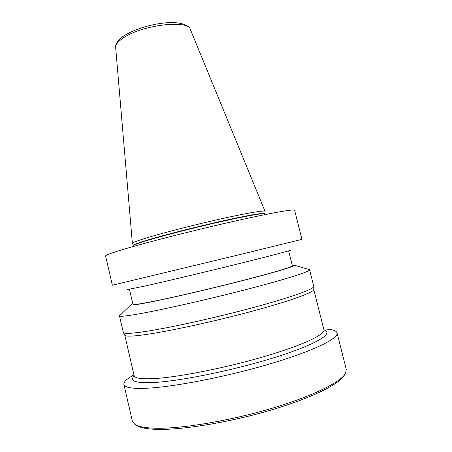 <?xml version="1.0" encoding="UTF-8"?>
<svg xmlns="http://www.w3.org/2000/svg" width="452" height="452" viewBox="0 0 452 452"><rect width="100%" height="100%" fill="white"/><g stroke="black" fill="none" stroke-linecap="round" stroke-linejoin="round"><path stroke-width="0.68" d="M294.619 210.287C294.608 208.796 270.833 212.954 232.486 221.627C194.224 230.277 148.386 241.944 125.012 248.894C111.836 252.832 105.367 255.205 105.598 256.013L112.373 285.223L240.537 254.419L301.947 239.362L294.619 210.287M265.013 213.604L265.041 211.333C264.652 210.14 247.645 212.937 221.469 218.768C195.343 224.582 164.11 232.582 147.211 237.724C137.34 240.752 132.396 242.651 132.38 243.425L133.442 245.43M127.374 289.596L145.504 285.93C166.534 281.206 206.321 271.737 238.933 263.669C271.618 255.583 291.489 250.318 290.602 250.109M288.636 250.849L292.371 265.77C292.885 266.759 273.341 272.658 241.656 280.771C210.044 288.868 171.607 297.761 151.036 301.795C139.131 304.117 133.103 304.964 132.956 304.332L129.458 289.359M292.218 265.154L294.382 265.234C295.585 266.092 275.946 272.076 243.244 280.46C210.615 288.834 170.585 298.105 149.346 302.264C136.815 304.699 130.679 305.541 130.922 304.778L119.469 315.835C119.644 316.807 126.543 316.078 140.165 313.654C164.313 309.321 210.762 298.761 248.979 288.805C287.28 278.839 310.383 271.386 309.626 269.833L313.801 286.449C314.321 288.958 291.122 297.365 252.934 307.648C214.836 317.914 168.607 328.067 144.374 331.644C130.899 333.604 123.888 333.904 123.345 332.525L119.469 315.835M132.815 303.721L130.922 304.778M308.846 269.488L309.626 269.833M120.006 315.168L119.503 315.649M313.801 286.534L313.75 289.495C314.259 292.139 291.252 300.637 253.414 310.886C215.655 321.123 169.833 331.124 145.753 334.553C132.357 336.435 125.368 336.655 124.786 335.214L123.39 332.604M133.973 374.872L131.735 376.154C126.159 379.471 123.549 382.228 123.899 384.437C124.554 387.652 132.487 388.901 147.708 388.183C175.161 386.771 228.096 376.397 271.036 363.572C314.072 350.752 338.881 338.333 337.039 332.875L346.277 369.369L345.577 373.262C341.136 381.957 312.767 396.184 271.516 408.422C230.328 420.654 182.947 428.626 157.042 428.259C145.77 428.084 138.346 426.75 134.769 424.258L132.363 421.117L123.899 384.437M323.705 328.971L326.282 329.09C332.762 329.485 336.344 330.751 337.039 332.875M136.696 425.394C140.267 427.869 147.618 429.208 158.742 429.4C184.314 429.807 230.904 421.998 271.409 409.947C311.97 397.896 339.938 383.816 344.379 375.149M265.211 214.57L265.047 213.903C264.94 212.745 248.244 215.559 222.254 221.373C196.321 227.175 165.161 235.113 148.312 240.17C138.346 243.176 133.425 245.024 133.549 245.713L133.707 246.385M133.549 245.713L133.459 245.464C133.052 244.814 137.962 242.944 148.2 239.848C165.189 234.741 196.739 226.706 222.791 220.898C248.905 215.067 265.369 212.35 265.013 213.638L265.047 213.903M132.38 243.425L115.661 47.511C115.497 44.669 118.028 41.488 123.255 37.974C141.657 24.939 188.427 19.374 190.36 29.436L265.041 211.333M124.769 335.181L134.154 375.652C134.747 378.409 142.041 379.341 156.03 378.46C180.783 376.798 227.441 367.448 265.267 356.261C303.19 345.068 325.434 334.356 323.903 329.751L313.756 289.461M323.943 329.983C334.22 332.943 317.925 343.689 277.844 356.487C237.91 369.29 182.681 380.799 154.889 382.437C135.803 383.369 128.905 381.194 134.193 375.911M115.661 47.511C114.446 45.149 119.656 38.041 123.972 35.872C133.82 29.312 152.194 23.73 167.025 22.758C182.416 21.549 189.947 26.419 190.36 29.436M294.382 265.234L309.507 269.68M324.124 330.242L323.903 329.751M134.154 375.652L134.182 376.2M133.995 374.962L131.735 376.154M323.728 329.062L326.282 329.09"/></g></svg>
